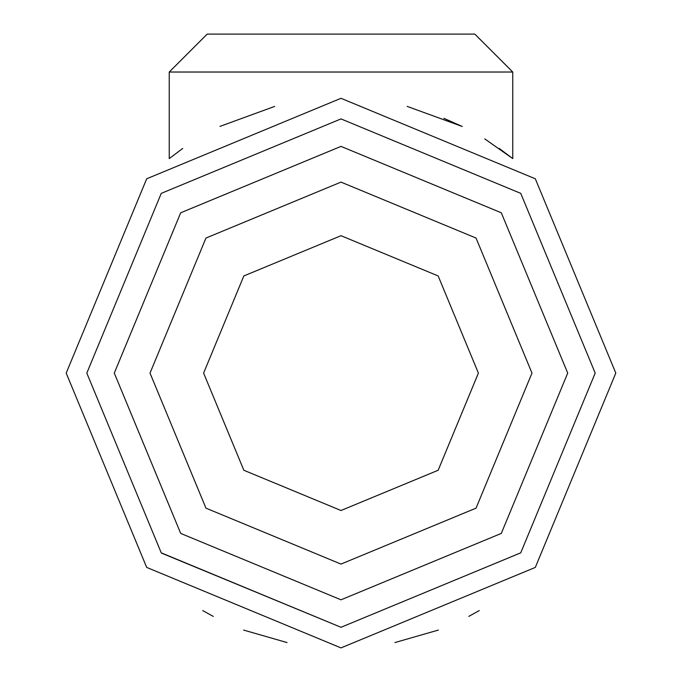 <?xml version="1.0" encoding="UTF-8"?>
<svg xmlns="http://www.w3.org/2000/svg" width="682" height="682" viewBox="0 0 682 682"><rect width="100%" height="100%" fill="white"/><g stroke="black" fill="none" stroke-linecap="round" stroke-linejoin="round"><path stroke-width="1.02" d="M182.699 148.471L169.247 158.582L169.247 72.028L512.753 72.028L512.753 158.582L499.292 148.471M169.247 158.582L182.631 148.523M443.965 118.344L462.021 126.383M484.749 138.898L512.753 158.582M462.251 126.494L407.171 106.383M274.624 106.435L219.979 126.383M512.753 72.028L474.817 34.1L207.183 34.1L169.247 72.028M341 564.082L205.955 508.15L150.014 373.097L205.955 238.052L341 182.111L476.045 238.052L531.986 373.097L476.045 508.15L341 564.082M341 510.503L438.159 470.256L478.397 373.097L438.159 275.946L341 235.699L243.841 275.946L203.603 373.097L243.841 470.256L341 510.503M615.803 373.097L535.31 178.786L341 98.302L146.69 178.786L66.197 373.097L146.69 567.415L341 647.9L535.31 567.415L615.803 373.097M595.19 373.097L520.741 552.838L341 627.287L161.259 552.838L86.81 373.097L161.259 193.364L341 118.907L520.741 193.364L595.19 373.097M202.707 610.569L213.278 616.417M243.653 630.083L287.054 642.555M394.912 642.563L438.347 630.074M468.798 616.375L479.293 610.569M161.557 553.136L341 627.287L520.741 552.838L595.19 373.097L520.741 193.364L341 118.907L161.259 193.364L86.81 373.097M567.714 373.097L501.304 212.793L341 146.391L180.696 212.793L114.286 373.097L180.696 533.409L341 599.81L501.304 533.409L567.714 373.097"/></g></svg>
